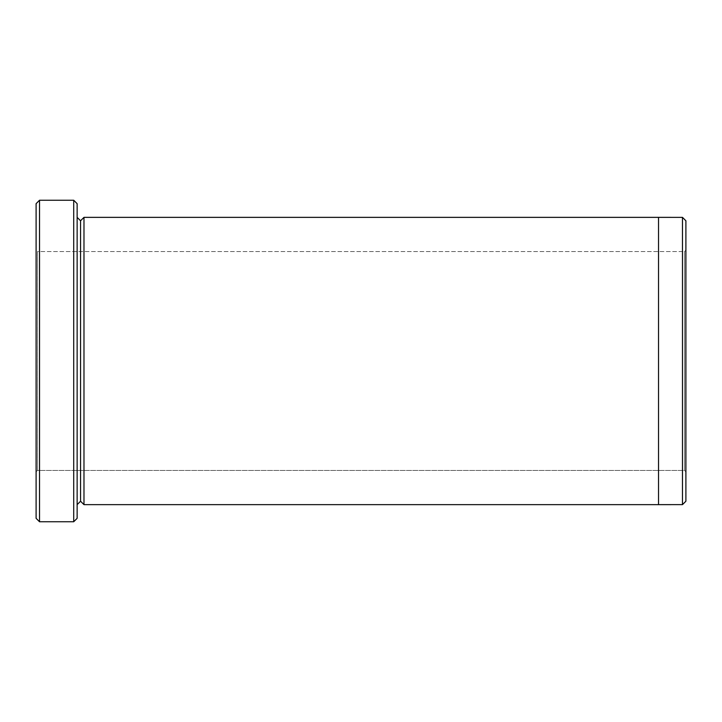 <?xml version="1.0" encoding="UTF-8"?>
<svg xmlns="http://www.w3.org/2000/svg" width="722" height="722" viewBox="0 0 722 722"><rect width="100%" height="100%" fill="white"/><g stroke="black" fill="none" stroke-linecap="round" stroke-linejoin="round"><path stroke-width="0.54" stroke-dasharray="3.61 2.71" d="M37.472 470.437L37.472 251.563L36.1 250.191L36.1 471.809L37.472 470.437L684.528 470.437L685.9 471.809L685.9 250.191L684.528 251.563L684.528 470.437L684.528 251.563L37.472 251.563L37.472 470.437L37.472 251.563L684.528 251.563L684.528 470.437L37.472 470.437L36.1 471.809L36.1 250.191L36.1 471.809L36.1 250.191L37.472 251.563L37.472 470.437M77.137 217.358L77.137 504.642L77.137 217.358M80.557 220.779L80.557 501.221L80.557 220.779M83.978 217.358L83.978 504.642L83.978 217.358M658.536 217.367L658.536 504.642L658.536 217.367M36.1 203.676L36.1 518.324L36.1 203.676M77.137 518.324L77.137 203.676L77.137 518.324M682.48 217.367L682.48 504.633L682.48 217.367M685.9 501.212L685.9 220.788L685.9 501.212M685.9 250.191L685.9 471.809L685.9 250.191L685.9 471.809L684.528 470.437L684.528 251.563L685.9 250.191M73.716 200.256L73.716 521.744L73.716 200.256M39.52 521.744L39.52 200.256L39.52 521.744"/><path stroke-width="1.08" d="M36.1 203.676L36.1 518.324L39.52 521.744L39.52 200.256L36.1 203.676L39.52 200.256L39.52 521.744L73.716 521.744L77.137 518.324L77.137 203.676L73.716 200.256L73.716 521.744L73.716 200.256L39.52 200.256L73.716 200.256L77.137 203.676L77.137 518.324L73.716 521.744L39.52 521.744L36.1 518.324L36.1 203.676M685.9 501.212L685.9 220.788L682.48 217.367L682.48 504.633L685.9 501.212L682.48 504.633L682.48 217.367L83.978 217.358L83.978 504.642L80.557 501.221L80.557 220.779L77.137 217.358L80.557 220.779L83.978 217.358L658.536 217.358L658.536 504.642L682.48 504.633L658.536 504.633L658.536 217.358L682.48 217.367L685.9 220.788L685.9 501.212M77.137 504.642L80.557 501.221L77.137 504.642M83.978 504.642L658.536 504.642L83.978 504.642L83.978 217.358L80.557 220.779L80.557 501.221L83.978 504.642"/></g></svg>
